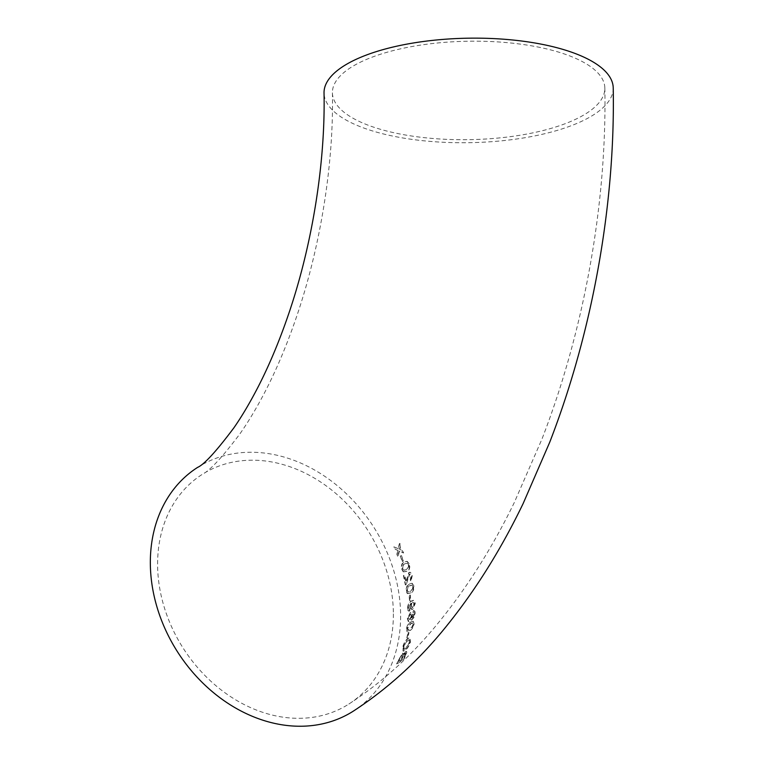 <?xml version="1.0" encoding="UTF-8"?>
<svg xmlns="http://www.w3.org/2000/svg" width="764" height="764" viewBox="0 0 764 764"><rect width="100%" height="100%" fill="white"/><g stroke="black" fill="none" stroke-linecap="round" stroke-linejoin="round"><path stroke-width="0.57" stroke-dasharray="3.82 2.86" d="M407.871 608.66L407.861 608.44C408.205 604.525 409.456 602.08 411.615 601.106L413.773 600.37L415.301 603.436L412.875 609.175L411.748 609.5L410.497 606.826L411.376 603.073L408.721 608.058M410.134 606.75L410.64 608.87L412.512 609.109L414.938 603.369L413.41 600.294L411.252 601.029C409.093 602.003 407.842 604.448 407.498 608.364C407.584 610.522 408.224 611.381 409.399 610.933L409.494 609.128L408.339 607.733L411.013 602.997L410.497 606.769M613.225 87.917A144.625 52.248 -1 0 1 593.743 114.734A144.625 52.248 -1 0 1 431.536 141.512A144.625 52.248 -1 0 1 324.031 92.96M353.35 711.122A144.625 116.252 57.4 0 0 400.603 613.549A144.625 116.252 57.4 0 0 328.892 479.2A144.625 116.252 57.4 0 0 197.761 467.291M408.339 607.733L409.857 609.194L409.762 610.999L408.635 611.047L409.762 610.999C408.597 611.458 407.957 610.608 407.861 608.44L407.498 608.364M409.351 609.242L409.857 609.194L409.351 609.242M403.354 561.024L402.475 561.559L400.642 556.135L401.53 555.6L403.354 561.024L401.167 555.533L400.288 556.068L402.112 561.492L402.991 560.948M403.564 571.873L401.979 569.113C401.377 565.35 402.198 563.02 404.442 562.123L407.288 561.387L409.657 564.405C410.134 568.158 409.246 570.479 406.992 571.357L403.564 571.873M406.305 584.355L405.674 584.957L403.774 575.674L404.739 575.082L406.209 582.034L409.265 572.484L410.201 572.284L412.293 575.569L411.003 581.423L410.593 579.675L411.424 576.151L409.666 574.318L406.305 584.355L409.303 574.241L410.182 574.203L409.303 574.241L411.061 576.085L410.23 579.599L410.64 581.347L411.93 575.502C411.376 572.924 410.363 571.892 408.902 572.408L405.846 581.958L404.376 575.005L403.411 575.607L405.312 584.89L405.942 584.288M407.604 593.638L406.496 590.964C406.438 587.249 407.47 584.966 409.599 584.097L412.254 583.324L414.04 586.227C414.002 589.932 412.913 592.215 410.793 593.065L407.604 593.638M409.475 595.605L410.335 595.061L410.726 600.208L409.876 600.743L409.122 595.528L409.514 600.676L410.363 600.132L409.972 594.994L409.122 595.528M414.05 617.417L410.889 620.855L408.826 621.571L407.699 618.401L410.363 612.518L411.462 612.212L412.589 614.991L411.424 618.878L413.954 615.708L413.973 612.68L413.248 612.537L413.391 610.742L414.107 610.637L413.391 610.56L412.885 612.47L413.611 612.613L413.601 615.631L411.061 618.811L412.168 613.673L410.66 612.155L407.336 618.334L408.224 621.418L410.526 620.788L413.687 617.35L414.747 613.368C414.804 611.171 414.231 610.274 413.028 610.675L413.391 610.742C414.585 610.341 415.158 611.238 415.11 613.435L413.687 617.35M413.973 612.68L412.885 612.47L413.973 612.68M407.069 631.284L406.782 628.772C407.594 625.229 408.988 623.013 410.946 622.116L413.324 621.285L414.126 623.997C413.228 627.521 411.796 629.737 409.838 630.634L407.069 631.284M408.148 633.098L408.979 632.554L408.024 637.434L407.193 637.978L407.785 633.022L406.83 637.911L407.661 637.357L408.616 632.477L407.785 633.022M403.115 646.936C404.328 642.916 406.085 640.051 408.368 638.36L410.02 637.844L410.459 642.066C409.103 646.115 407.212 648.98 404.805 650.67L403.373 651.138L403.115 646.936L403.01 651.062L404.442 650.603C406.83 648.951 408.711 646.077 410.096 641.999L409.657 637.778L408.005 638.284C405.722 639.984 403.975 642.839 402.752 646.869M403.621 654.519L406.477 651.386L405.503 651.52L403.258 654.452L402.447 653.182L396.564 663.935L403.631 659.179L405.694 654.481C406.725 652.084 406.658 651.09 405.503 651.52L405.856 651.587C407.021 651.157 407.088 652.15 406.056 654.547L403.984 659.256L396.927 664.002L398.97 659.284L403.44 653.039L402.447 653.182L403.258 654.452M398.139 550.519L395.198 549.192L394.224 546.909L398.541 548.829L399.792 543.338L400.747 545.62L399.849 549.411L402.762 550.729L403.593 552.983L399.438 551.102L398.063 556.564L397.232 554.311L397.777 550.443L396.869 554.244L397.71 556.498L399.075 551.025L403.23 552.916L402.399 550.663L399.486 549.345L400.384 545.553L399.429 543.271L398.178 548.762L393.861 546.833L394.835 549.115L397.777 550.443M536.92 46.814A136.24 49.221 -1 0 1 604.849 88.061A136.24 49.221 -1 0 1 469.488 139.65A136.24 49.221 -1 0 1 332.407 92.816A136.24 49.221 -1 0 1 400.24 48.906A136.24 49.221 -1 0 1 536.92 46.814M393.355 612.136A136.24 109.519 57.4 0 0 325.722 485.522A136.24 109.519 57.4 0 0 202.145 474.444A136.24 109.519 57.4 0 0 164.556 608.287A136.24 109.519 57.4 0 0 277.704 716.269A136.24 109.519 57.4 0 0 348.833 704.064A136.24 109.519 57.4 0 0 393.355 612.136M403.631 655.331L401.826 659.504L403.994 658.033L405.025 655.636C405.856 653.889 405.885 653.163 405.101 653.44L404.739 653.373C405.522 653.077 405.493 653.812 404.662 655.569L403.631 657.966L401.463 659.428L403.268 655.264L405.55 653.277L403.268 655.264M400.279 657.603L398.55 661.691L401.004 660.048L402.189 657.279C403.01 655.474 403 654.729 402.16 655.044L401.797 654.968C402.638 654.652 402.647 655.397 401.826 657.202L400.651 659.981L398.187 661.624L399.916 657.537L401.797 654.968L402.628 654.872L399.916 657.537M405.035 648.798L403.803 649.228L403.583 646.325L407.575 640.117L408.95 639.659L409.284 642.534L405.397 648.875L409.647 642.61L409.313 639.726L407.938 640.194L403.583 646.325M403.946 646.401L404.166 649.295L405.397 648.875M406.706 631.217L409.475 630.567C411.424 629.679 412.856 627.464 413.763 623.921L412.961 621.218L410.583 622.039C408.625 622.937 407.231 625.153 406.419 628.705L406.706 631.217M412.923 624.484L412.188 626.576L409.743 628.867L407.747 629.708L407.26 628.161L410.411 623.749L412.111 622.927L413.286 624.56L412.78 622.985L410.774 623.825L407.623 628.228L408.11 629.784L410.106 628.934L412.188 626.576M412.55 626.642L413.286 624.56M411.357 615.937L409.676 619.709L408.921 619.89L410.039 619.776L408.177 617.923L409.924 614.199L411.042 614.055L410.287 614.275L408.539 617.99L410.039 619.776L411.72 616.013L409.924 614.199L411.72 616.013M411.338 605.747L412.837 607.466L411.786 607.581L412.837 607.466L414.451 603.713L412.808 602.156L410.975 605.671L412.445 602.089L413.238 601.86L412.445 602.089L414.088 603.646L412.474 607.399L410.975 605.671M407.241 593.561L410.43 592.998C412.55 592.157 413.63 589.875 413.677 586.16L411.901 583.257L409.237 584.03C407.107 584.89 406.076 587.182 406.142 590.897L407.241 593.561M412.818 586.714L412.541 588.891L410.239 591.212L408.052 592.014L406.992 590.352C407.155 587.822 407.995 586.313 409.523 585.826L411.729 585.033L413.181 586.781L412.092 585.1L409.886 585.902C408.358 586.37 407.518 587.879 407.355 590.429L408.415 592.09L410.602 591.279L412.541 588.891M412.904 588.968L413.181 586.781M409.265 572.484L410.201 572.284M403.201 571.806L406.629 571.291C408.874 570.421 409.762 568.101 409.294 564.329L406.925 561.32L404.08 562.056C401.835 562.944 401.014 565.274 401.616 569.046L403.201 571.806M408.415 564.882L408.406 567.117L406.171 569.447L403.869 570.231L402.485 568.502C402.294 565.933 403.02 564.395 404.643 563.908L406.983 563.135L408.778 564.959L407.346 563.211L405.006 563.975C403.382 564.462 402.657 566 402.848 568.578L404.232 570.307L406.534 569.524L408.406 567.117M408.769 567.184L408.778 564.959M604.849 88.061C606.979 203.482 584.221 330.105 541.924 439.166L514.067 503.037C492.532 547.177 467.749 586.542 439.72 621.142C412.875 654.461 382.583 682.099 348.833 704.064M332.407 92.816C333.897 164.212 320.24 248.902 295.362 320.202C286.099 346.875 275.823 371.065 264.535 392.753C256.379 408.396 248.166 422.1 239.915 433.856C222.334 457.254 209.737 470.786 202.145 474.444"/><path stroke-width="1.15" d="M197.628 467.377C204.208 464.522 216.327 451.295 233.994 427.687C242.035 416.084 250.057 402.532 258.051 387.042C268.775 366.195 278.564 342.998 287.436 317.461C311.998 247.116 325.502 163.295 324.031 92.96A144.625 52.248 -1 0 1 467.711 38.2A144.625 52.248 -1 0 1 613.225 87.917C615.373 204.456 592.434 332.092 549.746 442.194L523.12 503.6C501.509 548.418 476.564 588.519 448.287 623.882C420.42 658.969 388.771 688.049 353.35 711.122A144.625 116.252 57.4 0 1 177.515 651.835A144.625 116.252 57.4 0 1 197.628 467.377A144.625 116.252 57.4 0 1 197.761 467.291"/></g></svg>
